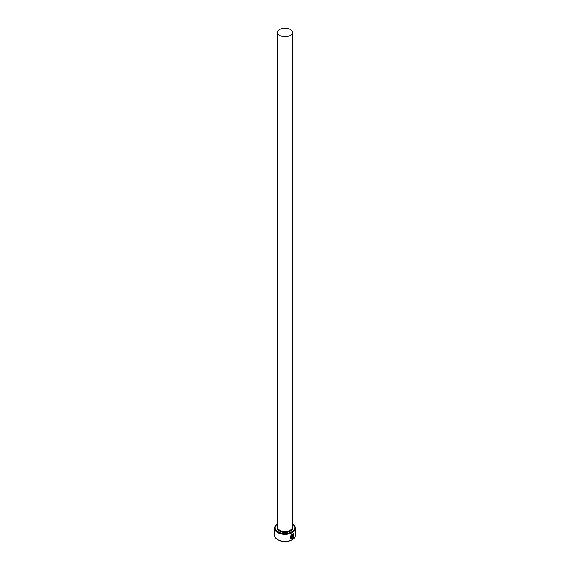 <?xml version="1.0" encoding="UTF-8"?>
<svg xmlns="http://www.w3.org/2000/svg" width="570" height="570" viewBox="0 0 570 570"><rect width="100%" height="100%" fill="white"/><g stroke="black" fill="none" stroke-linecap="round" stroke-linejoin="round"><path stroke-width="0.85" d="M291.605 538.173C289.995 537.36 290.201 536.085 292.232 534.346L293.272 534.197L292.317 534.396C290.287 536.135 290.08 537.41 291.697 538.222L291.697 535.629A10.481 6.049 0 0 0 292.118 535.415L292.118 538.586L290.778 538.536L292.317 533.947L293.593 533.741L293.7 536.691L293.358 534.247M290.736 538.507L292.118 538.586M292.887 537.546L293.472 537.204L292.51 538.358L292.51 535.871L293.073 534.831L293.579 535.13A10.481 6.049 180 0 1 293.244 535.387L292.887 537.546L293.158 535.337M278.025 531.782A9.861 5.693 0 0 0 291.755 531.903A9.861 5.693 0 0 0 292.396 523.987L292.41 523.98A10.481 6.049 180 0 1 295.481 528.255A10.481 6.049 180 0 1 289.011 533.848A10.481 6.049 180 0 1 277.59 532.537A10.481 6.049 180 0 1 274.519 528.255A10.481 6.049 180 0 1 277.59 523.98A9.861 5.693 0 0 0 278.025 531.782M292.41 539.583L291.975 539.833A9.861 5.693 180 0 1 278.025 539.833L277.59 539.583A10.481 6.049 0 0 0 292.41 539.583A10.481 6.049 0 0 0 295.481 535.301L295.481 528.255M279.77 35.468A7.396 4.268 0 0 0 287.829 36.395A7.396 4.268 0 0 0 292.396 32.447A7.396 4.268 0 0 0 290.23 29.426A7.396 4.268 0 0 0 282.171 28.5A7.396 4.268 0 0 0 277.604 32.447A7.396 4.268 0 0 0 279.77 35.468M291.021 538.037L291.697 538.222M293.073 534.831L293.493 535.08A10.481 6.049 0 0 1 293.222 535.294M274.519 528.255L274.519 535.301A10.481 6.049 0 0 0 277.59 539.583L278.025 539.833M292.424 538.308L293.144 537.011M293.614 536.641L293.564 533.727M292.025 538.536L292.025 535.465M292.396 32.447L292.396 527.25A7.396 4.268 180 0 1 287.829 531.197A7.396 4.268 180 0 1 279.77 530.271A7.396 4.268 180 0 1 277.604 527.25L277.604 32.447M292.396 525.975A8.016 4.624 180 0 1 289.46 531.596A8.016 4.624 180 0 1 279.336 531.026A8.016 4.624 180 0 1 277.604 525.975"/></g></svg>
